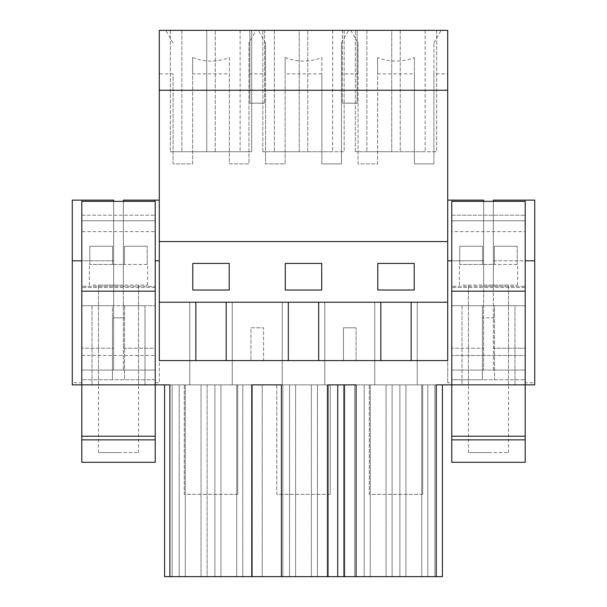 <?xml version="1.0" encoding="UTF-8"?>
<svg xmlns="http://www.w3.org/2000/svg" width="607" height="607" viewBox="0 0 607 607"><rect width="100%" height="100%" fill="white"/><g stroke="black" fill="none" stroke-linecap="round" stroke-linejoin="round"><path stroke-width="0.46" stroke-dasharray="3.04 2.28" d="M159.3 73.872L159.3 30.35L256.192 30.35L248.961 42.862L248.961 163.867L229.378 163.867L229.378 73.872L192.639 73.872L192.639 163.867L173.056 163.867L173.056 73.872L159.3 73.872L159.3 382.774L159.3 200.128L159.3 360.588L250.941 360.588L250.941 327.818L263.567 327.818L250.941 327.818L250.941 360.588L263.567 360.588L263.567 327.818L263.567 360.588L343.433 360.588L343.433 327.818L356.059 327.818L343.433 327.818L343.433 360.588L356.059 360.588L356.059 327.818L356.059 360.588L447.7 360.588L447.7 200.128L447.7 260.813L447.7 200.128L451.767 200.128L451.767 220.758L525.199 220.758L525.199 260.813L493.339 260.813L493.339 200.128L525.199 200.128L525.199 355.497L451.767 355.497L525.199 355.497L525.199 382.774L534.729 382.774L534.729 200.128L525.199 200.128L525.199 260.813L493.339 260.813L493.339 201.342L493.339 348.213L525.199 348.213L525.199 231.631L451.767 231.631L451.767 201.342L483.627 201.342L451.767 201.342L451.767 260.813L483.627 260.813L447.7 260.813M159.3 200.128L123.373 200.128L123.373 370.058L155.233 370.058L155.233 215.204L155.233 384.868L155.233 220.758L81.801 220.758L155.233 220.758L81.801 220.758L155.233 220.758L81.801 220.758L81.801 379.77L112.447 379.77L112.447 317.863L124.587 317.863L112.447 317.863L112.447 305.731L155.233 305.731L155.233 379.77L81.801 379.77L81.801 305.731L112.447 305.731L112.447 379.77L155.233 379.77L155.233 200.128L159.3 200.128L155.233 200.128L155.233 220.758L81.801 220.758L81.801 260.813L113.661 260.813L113.661 200.128L81.801 200.128L81.801 384.868L81.801 355.497L155.233 355.497L81.801 355.497L81.801 220.758L81.801 370.058L113.661 370.058L113.661 348.213L81.801 348.213L113.661 348.213L113.661 201.342L81.801 201.342L113.661 201.342L113.661 286.307L113.661 201.342L113.661 286.307L81.801 286.307L113.661 286.307L113.661 201.342L113.661 260.813L72.271 260.813M155.233 287.521L81.801 287.521L155.233 287.521M433.944 73.872L433.944 163.867L433.944 42.862L433.944 73.872L447.7 73.872L447.7 302.24L159.3 302.24L447.7 302.24L447.7 382.774L447.7 200.128L451.767 200.128L451.767 384.868L72.271 384.868L72.271 382.774L81.801 382.774M534.729 382.774L534.729 384.868L514.964 384.868L514.964 305.731L462.003 305.731L462.003 384.868L514.964 384.868L462.003 384.868L462.003 305.731L451.767 305.731L482.413 305.731L482.413 379.77L451.767 379.77L451.767 305.731L482.413 305.731L482.413 379.77L525.199 379.77L451.767 379.77L451.767 220.758L525.199 220.758L525.199 287.521L451.767 287.521L525.199 287.521L525.199 382.774M534.729 260.813L525.199 260.813M447.7 241.556L159.3 241.556M447.7 73.872L447.7 30.35L348.684 30.35L341.453 42.862L341.453 163.867L321.869 163.867L321.869 73.872L285.131 73.872L285.131 163.867L265.547 163.867L265.547 73.872L248.961 73.872M341.453 42.862L341.453 163.867L321.869 163.867L321.869 57.521C309.646 62.293 297.4 62.293 285.131 57.521L285.131 163.867L265.547 163.867L265.547 42.862L258.316 30.35L348.684 30.35M258.316 30.35L256.192 30.35M436.653 30.35L391.743 30.35L436.653 30.35L436.653 151.735L391.743 151.735L436.653 151.735L436.653 30.35M391.743 30.35L355.33 30.35L391.743 30.35L391.743 151.735L355.33 151.735L391.743 151.735L391.743 30.35M357.151 30.35L342.34 30.35L357.151 30.35L357.151 103.182L342.34 103.182L357.151 103.182L357.151 30.35M240.137 30.35L181.872 30.35L240.137 30.35L240.137 151.735L181.872 151.735L240.137 151.735L240.137 30.35M251.67 30.35L206.759 30.35L251.67 30.35L251.67 151.735L170.347 151.735L251.67 151.735L251.67 30.35M206.759 30.35L170.347 30.35L206.759 30.35L206.759 151.735L206.759 30.35M249.849 30.35L264.66 30.35L249.849 30.35L249.849 103.182L264.66 103.182L249.849 103.182L249.849 30.35M344.161 30.35L299.251 30.35L344.161 30.35L344.161 151.735L299.251 151.735L344.161 151.735L344.161 30.35M299.251 30.35L262.839 30.35L299.251 30.35L299.251 151.735L262.839 151.735L299.251 151.735L299.251 30.35M332.628 30.35L274.372 30.35L332.628 30.35L332.628 151.735L274.372 151.735L332.628 151.735L332.628 30.35M425.128 30.35L366.863 30.35L425.128 30.35L425.128 151.735L366.863 151.735L425.128 151.735L425.128 30.35M248.961 42.862L248.961 163.867L229.378 163.867L229.378 57.521C217.147 62.293 204.893 62.293 192.639 57.521L192.639 163.867L173.056 163.867L173.056 73.872M173.056 42.862L165.825 30.35M350.808 30.35L358.039 42.862L358.039 163.867L377.622 163.867L377.622 57.521C389.869 62.293 402.115 62.293 414.361 57.521L414.361 163.867L433.944 163.867L414.361 163.867L414.361 73.872L377.622 73.872L377.622 163.867L358.039 163.867L358.039 73.872L341.453 73.872M414.202 263.4L377.782 263.4L377.782 290.032L377.782 263.4L377.782 290.032L414.202 290.032L414.202 263.4L377.782 263.4L414.202 263.4L414.202 290.032L377.782 290.032L414.202 290.032L414.202 263.4M229.218 290.032L229.218 263.4L192.798 263.4L192.798 290.032L192.798 263.4L229.218 263.4L229.218 290.032L192.798 290.032L192.798 263.4L229.218 263.4L229.218 290.032L192.798 290.032L229.218 290.032M321.71 290.032L321.71 263.4L285.29 263.4L285.29 290.032L285.29 263.4L285.29 290.032L321.71 290.032L285.29 290.032L321.71 290.032L321.71 263.4L285.29 263.4L321.71 263.4L321.71 290.032M447.7 302.24L159.3 302.24M155.233 382.774L159.3 382.774M189.763 302.24L189.763 384.868L189.763 302.24M442.412 384.868L164.588 384.868L164.588 576.65L442.412 576.65L442.412 384.868M169.869 576.65L169.869 384.868M364.192 576.65L434.878 576.65L364.192 576.65L364.192 384.868L370.262 384.868L354.678 384.868L434.878 384.868L364.192 384.868L364.192 576.65M207.124 576.65L252.292 576.65L201.054 576.65L207.124 576.65L207.124 384.868L172.153 384.868L252.292 384.868L201.054 384.868L207.124 384.868L207.124 576.65M289.539 576.65L344.784 576.65L289.539 576.65L289.539 384.868L295.609 384.868L262.216 384.868L344.784 384.868L289.539 384.868L289.539 576.65M251.776 576.65L251.776 384.868L281.42 384.868L281.42 576.65M195.833 302.24L195.833 360.588M226.183 302.24L226.183 360.588M265.547 42.862L265.547 73.872M264.66 30.35L264.66 103.182L264.66 30.35M181.872 30.35L181.872 151.735L181.872 30.35M170.347 30.35L170.347 151.735L170.347 30.35M192.639 57.521L192.639 73.872M229.378 57.521L229.378 73.872M232.246 302.24L232.246 384.868L232.246 302.24M282.255 302.24L282.255 384.868L282.255 302.24M214.893 576.65L214.893 384.868L214.893 576.65M242.808 576.65L242.808 384.868L242.808 576.65M236.738 576.65L236.738 384.868L236.738 576.65M252.292 576.65L252.292 384.868L252.292 576.65M172.153 576.65L172.153 384.868L172.153 576.65M185.272 576.65L185.272 384.868L185.272 576.65M179.209 576.65L179.209 384.868L179.209 576.65M201.054 576.65L201.054 384.868L201.054 576.65M220.963 576.65L220.963 384.868L220.963 576.65M72.271 382.774L72.271 200.128L81.801 200.128L81.801 286.307L81.801 201.342L155.233 201.342L123.373 201.342L123.373 348.213L155.233 348.213L155.233 231.631L81.801 231.631L81.801 201.342L113.661 201.342L113.661 370.058L123.373 370.058L123.373 348.213L155.233 348.213L155.233 201.342L81.801 201.342L155.233 201.342L155.233 286.307L123.373 286.307L155.233 286.307L155.233 231.631M155.233 260.813L159.3 260.813M358.039 42.862L358.039 73.872M321.869 57.521L321.869 73.872M285.131 57.521L285.131 73.872M342.34 30.35L342.34 103.182L342.34 30.35M262.839 151.735L262.839 30.35L262.839 151.735M274.372 30.35L274.372 151.735L274.372 30.35M328.008 576.65L328.008 384.868L356.104 384.868L356.104 576.65M337.72 576.65L337.72 384.868M343.934 576.65L343.934 384.868M344.784 576.65L344.784 384.868L344.784 576.65M327.181 576.65L327.181 384.868L327.181 576.65M262.216 576.65L262.216 384.868L262.216 576.65M282.877 576.65L282.877 384.868L282.877 576.65M295.609 576.65L295.609 384.868L295.609 576.65M317.461 576.65L317.461 384.868L317.461 576.65M311.391 576.65L311.391 384.868L311.391 576.65M324.745 302.24L324.745 384.868L324.745 302.24M374.754 302.24L374.754 384.868L374.754 302.24M318.675 302.24L318.675 360.588M288.325 302.24L288.325 360.588M414.361 57.521L414.361 73.872M377.622 57.521L377.622 73.872M433.944 42.862L441.175 30.35M451.767 382.774L451.767 220.758L525.199 220.758L451.767 220.758L525.199 220.758L451.767 220.758L525.199 220.758L525.199 379.77L525.199 305.731L451.767 305.731L451.767 384.868L451.767 382.774L447.7 382.774M417.237 302.24L417.237 384.868L417.237 302.24M366.863 30.35L366.863 151.735L366.863 30.35M355.33 151.735L355.33 30.35L355.33 151.735M436.251 576.65L436.251 384.868M411.167 302.24L411.167 360.588M380.817 302.24L380.817 360.588M370.262 576.65L370.262 384.868L370.262 576.65M392.107 576.65L392.107 384.868L392.107 576.65M386.037 576.65L386.037 384.868L386.037 576.65M405.946 576.65L405.946 384.868L405.946 576.65M399.876 576.65L399.876 384.868L399.876 576.65M427.791 576.65L427.791 384.868L427.791 576.65M421.728 576.65L421.728 384.868L421.728 576.65M434.878 576.65L434.878 384.868L434.878 576.65M354.678 576.65L354.678 384.868L354.678 576.65M493.339 201.342L493.339 286.307L493.339 201.342L493.339 286.307L451.767 286.307L483.627 286.307L483.627 201.342L525.199 201.342L451.767 201.342L451.767 286.307L451.767 201.342L525.199 201.342L525.199 215.204L451.767 215.204L451.767 201.342L451.767 220.758L451.767 215.204L525.199 215.204L525.199 201.342L451.767 201.342L451.767 370.058L451.767 220.758L525.199 220.758L525.199 370.058L525.199 201.342L525.199 286.307L493.339 286.307L493.339 201.342L525.199 201.342L493.339 201.342L493.339 370.058L525.199 370.058L451.767 370.058L483.627 370.058L483.627 200.128L447.7 200.128M237.709 494.318L184.3 494.318L184.3 384.868L237.709 384.868L184.3 384.868L184.3 494.318L237.709 494.318L237.709 384.868L237.709 494.318M330.2 494.318L276.8 494.318L276.8 384.868L330.2 384.868L276.8 384.868L276.8 494.318L330.2 494.318L330.2 384.868L330.2 494.318M422.7 494.318L369.291 494.318L369.291 384.868L422.7 384.868L369.291 384.868L369.291 494.318L422.7 494.318L422.7 384.868L422.7 494.318M92.947 285.093L147.645 285.093L92.947 285.093M118.517 285.093L98.486 285.093L118.517 285.093M124.435 246.252L147.235 246.252L124.435 246.252L147.235 246.252L124.435 246.252L124.435 264.455L124.435 246.252L124.435 264.455L112.599 264.455L124.435 264.455L124.435 246.252M112.599 264.455L112.599 246.252L89.79 246.252L112.599 246.252L112.599 264.455L112.599 246.252L89.79 246.252L112.599 246.252L112.599 264.455L89.79 264.455L89.79 246.252L89.79 264.455L89.381 264.455L112.599 264.455M147.235 264.455L147.235 246.252L147.235 264.455L147.645 264.455L124.435 264.455L147.235 264.455M118.517 452.602L138.54 452.602L118.517 452.602C92.681 452.602 92.681 452.602 118.517 452.602C92.681 452.602 92.681 452.602 118.517 452.602M123.373 201.342L123.373 286.307L123.373 201.342L123.373 286.307L123.373 201.342L155.233 201.342L81.801 201.342L81.801 220.758L155.233 220.758L81.801 220.758L81.801 201.342L81.801 370.058L155.233 370.058L155.233 201.342L155.233 215.204L155.233 201.342L113.661 201.342M81.801 348.213L81.801 231.631M81.801 305.731L81.801 462.306L155.233 462.306L155.233 305.731L155.233 384.868L81.801 384.868L155.233 384.868L155.233 305.731L81.801 305.731M155.233 291.163L81.801 291.163M92.036 305.731L92.036 384.868L92.036 305.731M118.517 384.868C144.352 384.868 144.352 384.868 118.517 384.868C144.352 384.868 144.352 384.868 118.517 384.868C92.681 384.868 92.681 384.868 118.517 384.868C92.681 384.868 92.681 384.868 118.517 384.868M81.801 436.213L155.233 436.213M81.801 215.204L155.233 215.204L81.801 215.204M123.373 286.307L113.661 286.307L123.373 286.307M118.517 286.307L98.486 286.307L118.517 286.307M144.997 384.868L144.997 305.731L124.587 305.731L124.587 379.77L124.587 305.731L155.233 305.731L144.997 305.731L144.997 384.868M493.339 370.058L493.339 348.213L525.199 348.213L525.199 201.342L525.199 286.307L483.627 286.307L483.627 201.342L483.627 348.213L451.767 348.213L483.627 348.213L483.627 370.058L493.339 370.058M451.767 348.213L451.767 231.631M451.767 305.731L451.767 384.868L525.199 384.868L525.199 305.731L525.199 462.306L451.767 462.306L451.767 305.731M525.199 291.163L451.767 291.163M525.199 305.731L525.199 384.868L514.964 384.868L514.964 305.731L525.199 305.731L494.553 305.731L494.553 379.77L494.553 317.863L482.413 317.863L494.553 317.863L494.553 305.731L525.199 305.731M483.627 201.342L483.627 286.307L483.627 201.342L451.767 201.342L525.199 201.342L525.199 231.631M488.483 384.868C514.319 384.868 514.319 384.868 488.483 384.868C514.319 384.868 514.319 384.868 488.483 384.868C462.648 384.868 462.648 384.868 488.483 384.868C462.648 384.868 462.648 384.868 488.483 384.868M451.767 436.213L525.199 436.213M488.483 286.307L508.514 286.307L488.483 286.307M462.921 285.093L517.619 285.093L462.921 285.093M488.483 285.093L508.514 285.093L488.483 285.093M494.402 246.252L517.21 246.252L494.402 246.252L517.21 246.252L494.402 246.252L494.402 264.455L494.402 246.252L494.402 264.455L482.565 264.455L494.402 264.455L494.402 246.252M482.565 264.455L482.565 246.252L459.765 246.252L482.565 246.252L482.565 264.455L482.565 246.252L459.765 246.252L482.565 246.252L482.565 264.455L459.765 264.455L459.765 246.252L459.765 264.455L459.355 264.455L482.565 264.455M517.21 264.455L517.21 246.252L517.21 264.455L517.619 264.455L494.402 264.455L517.21 264.455M488.483 452.602L508.514 452.602L488.483 452.602C462.648 452.602 462.648 452.602 488.483 452.602C462.648 452.602 462.648 452.602 488.483 452.602M215.257 151.735L215.257 30.35L215.257 151.735M307.749 151.735L307.749 30.35L307.749 151.735M400.241 30.35L400.241 151.735L400.241 30.35M147.645 285.093L147.645 264.455M89.381 285.093L89.381 264.455M138.54 285.093L138.54 452.602M98.486 285.093L98.486 452.602M138.54 384.868L138.54 286.307M98.486 384.868L98.486 286.307M508.514 384.868L508.514 286.307M468.46 384.868L468.46 286.307M517.619 285.093L517.619 264.455M459.355 285.093L459.355 264.455M508.514 285.093L508.514 452.602M468.46 285.093L468.46 452.602"/><path stroke-width="0.91" d="M159.3 302.24L159.3 360.588L447.7 360.588L447.7 302.24L159.3 302.24L159.3 30.35L447.7 30.35L447.7 90.261L159.3 90.261M113.661 201.342L113.661 200.128L72.271 200.128L72.271 384.868L81.801 384.868L81.801 462.306L155.233 462.306L155.233 436.213L81.801 436.213M155.233 291.163L81.801 291.163L81.801 201.342L155.233 201.342L155.233 384.868L169.869 384.868L164.588 384.868L164.588 576.65L169.869 576.65L169.869 384.868M451.767 291.163L451.767 201.342L525.199 201.342L525.199 291.163L451.767 291.163L451.767 384.868L436.251 384.868L436.251 576.65L356.104 576.65L356.104 384.868L328.008 384.868L328.008 576.65L281.42 576.65L281.42 384.868L251.776 384.868L251.776 576.65L169.869 576.65M493.339 201.342L493.339 200.128L534.729 200.128L534.729 384.868L525.199 384.868L525.199 436.213L451.767 436.213L451.767 462.306L525.199 462.306L525.199 436.213M195.833 302.24L195.833 360.588M447.7 90.261L447.7 241.556L159.3 241.556M447.7 241.556L447.7 302.24M414.202 290.032L377.782 290.032L377.782 263.4L414.202 263.4L414.202 290.032M229.218 263.4L229.218 290.032L192.798 290.032L192.798 263.4L229.218 263.4M321.71 263.4L321.71 290.032L285.29 290.032L285.29 263.4L321.71 263.4M436.251 384.868L442.412 384.868L442.412 576.65L436.251 576.65M251.776 576.65L281.42 576.65M356.104 576.65L343.934 576.65L343.934 384.868M328.008 576.65L343.934 576.65M226.183 302.24L226.183 360.588M288.325 302.24L288.325 360.588M72.271 260.813L81.801 260.813L81.801 348.213M123.373 201.342L123.373 200.128L159.3 200.128M155.233 260.813L159.3 260.813M337.72 576.65L337.72 384.868M318.675 302.24L318.675 360.588M380.817 302.24L380.817 360.588M411.167 302.24L411.167 360.588M534.729 260.813L525.199 260.813M483.627 201.342L483.627 200.128L447.7 200.128M451.767 348.213L451.767 260.813L447.7 260.813M81.801 291.163L81.801 384.868L155.233 384.868L155.233 436.213M155.233 439.855L81.801 439.855M525.199 291.163L525.199 384.868L451.767 384.868L451.767 436.213M525.199 439.855L451.767 439.855"/></g></svg>
